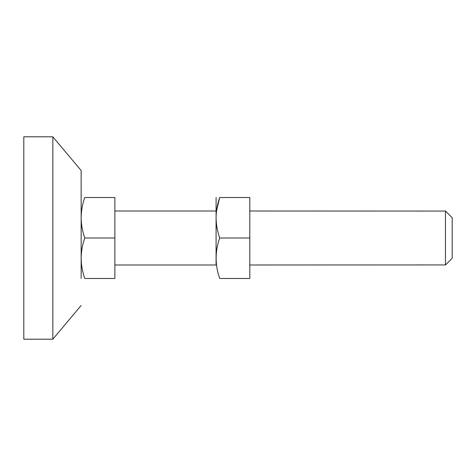 <?xml version="1.0" encoding="UTF-8"?>
<svg xmlns="http://www.w3.org/2000/svg" width="476" height="476" viewBox="0 0 476 476"><rect width="100%" height="100%" fill="white"/><g stroke="black" fill="none" stroke-linecap="round" stroke-linejoin="round"><path stroke-width="0.71" d="M216.074 258.545L216.086 197.522M216.074 238L216.074 264.9M219.698 197.522C217.413 204.031 216.211 210.672 216.074 217.449C216.134 224.458 217.336 231.306 219.692 238C214.938 251.459 214.944 264.954 219.698 278.478C214.956 278.478 214.956 278.478 219.698 278.478L249.805 278.478L249.805 197.522L219.698 197.522C214.956 197.522 214.956 197.522 219.698 197.522L216.509 211.017M249.805 238L219.692 238M81.158 278.478L81.146 170.533L52.842 136.802L52.842 339.007M81.146 170.664L81.158 197.522M81.146 305.467L52.842 339.198L23.8 339.198L23.8 136.802L52.842 136.802M452.2 258.236L452.2 238L452.2 258.236L445.453 264.983L445.453 211.017L452.2 217.758L452.2 238M445.453 264.936L249.805 264.983M445.453 211.064L249.805 211.017M114.877 197.522L114.877 278.478L84.764 278.478C80.016 265.019 80.01 251.524 84.758 238C82.628 231.877 81.432 225.642 81.17 219.287C81.063 211.862 82.265 204.609 84.764 197.522C80.028 197.522 80.028 197.522 84.764 197.522L114.877 197.522M114.877 238L84.758 238M84.764 278.478C80.028 278.478 80.028 278.478 84.764 278.478M81.146 238L81.146 219.305M114.877 211.017L216.074 211.017M114.877 264.983L216.074 264.983"/></g></svg>
